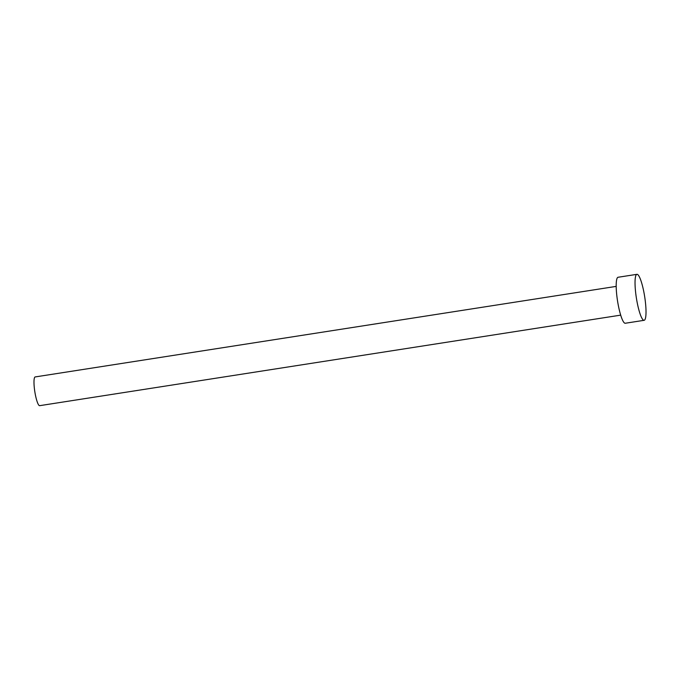 <?xml version="1.0" encoding="UTF-8"?>
<svg xmlns="http://www.w3.org/2000/svg" width="680" height="680" viewBox="0 0 680 680"><rect width="100%" height="100%" fill="white"/><g stroke="black" fill="none" stroke-linecap="round" stroke-linejoin="round"><path stroke-width="1.02" d="M620.678 315.137L39.661 405.671A14.543 2.626 -98.9 0 1 34.901 392.181A14.543 2.626 -98.9 0 1 35.181 376.933L616.199 286.39M644.104 320.314L625.26 323.255A23.273 4.199 -98.9 0 1 617.652 301.665A23.273 4.199 -98.9 0 1 618.094 277.262L636.939 274.329A23.273 4.199 -98.9 0 1 644.555 295.911A23.273 4.199 -98.9 0 1 644.104 320.314A23.273 4.199 -98.9 0 1 636.497 298.732A23.273 4.199 -98.9 0 1 636.939 274.329"/></g></svg>
